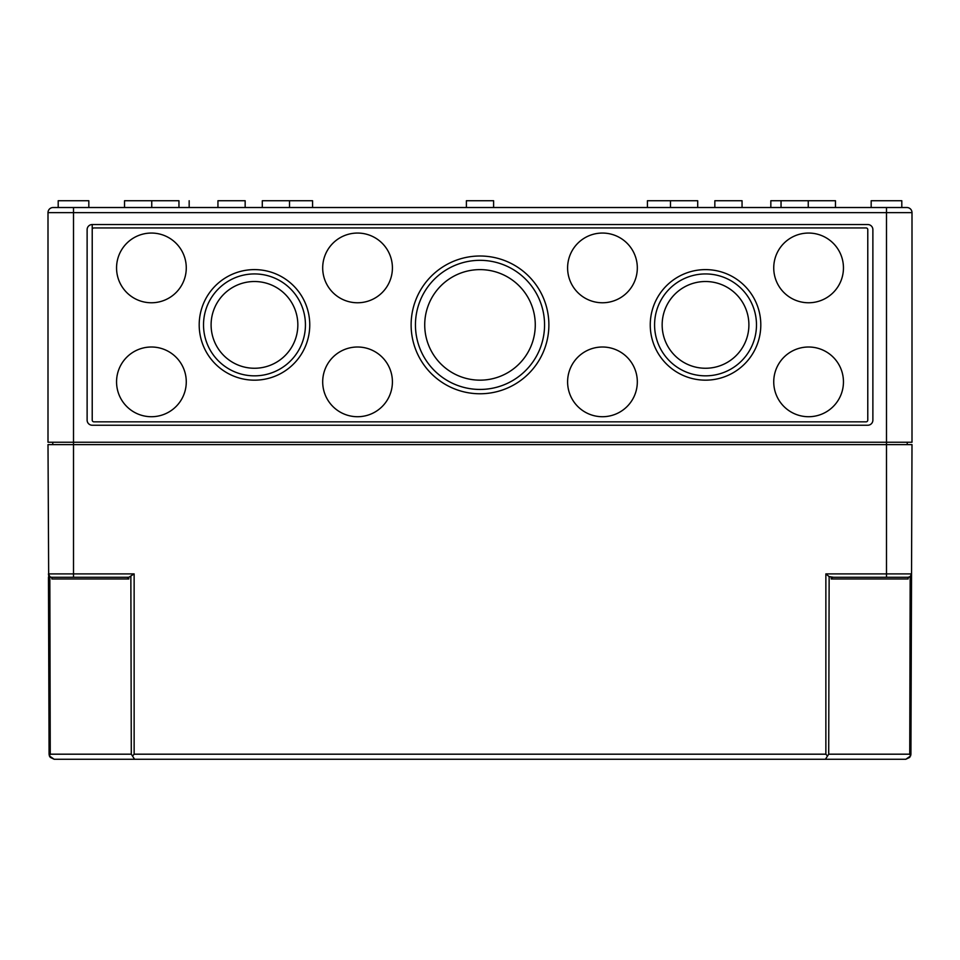 <?xml version="1.0" encoding="UTF-8"?>
<svg xmlns="http://www.w3.org/2000/svg" width="960" height="960" viewBox="0 0 960 960"><rect width="100%" height="100%" fill="white"/><g stroke="black" fill="none" stroke-linecap="round" stroke-linejoin="round"><path stroke-width="1.44" d="M906.9 207.528L886.488 207.528L886.488 212.64L73.512 212.64L73.512 442.248L886.488 442.248L886.488 212.64L912 212.64A5.1 5.1 0 0 0 906.9 207.528A5.1 5.1 0 0 1 912 212.64A5.1 5.1 0 0 0 906.9 207.528A5.1 5.1 0 0 1 912 212.64L912 442.248L886.488 442.248L886.488 444.624L912 444.624L911.544 573.9A3.396 3.396 0 0 1 908.148 577.284L908.148 578.976L831.168 578.976A2.4 1.704 180 0 1 833.568 577.284L908.148 577.284L910.176 576.612L911.544 573.9L910.92 754.188L910.608 755.928L905.82 759.264L825.42 759.264L828.708 754.188L829.14 576.612L833.568 577.284M49.596 756.396L48 444.624L73.512 444.624L73.512 442.248L48 442.248L48 212.64L73.512 212.64L73.512 207.528L58.2 207.528L58.2 200.736L88.824 200.736L88.824 207.528M52.764 442.248L52.764 444.624M907.236 442.248L907.236 444.624M901.8 207.528L901.8 200.736L871.176 200.736L871.176 207.528M87.12 229.644L87.12 420.132A5.1 5.1 0 0 0 92.22 425.232L867.78 425.232A5.1 5.1 0 0 0 872.88 420.132L872.88 229.644A5.1 5.1 0 0 0 867.78 224.544L92.22 224.544A5.1 5.1 0 0 0 87.12 229.644M189.168 200.736L189.168 207.528M178.956 207.528L178.956 200.736L124.536 200.736L124.536 207.528M217.944 207.528L217.944 200.736L245.16 200.736L245.16 207.528M312.576 207.528L312.576 200.736L289.512 200.736L289.512 207.528M289.512 200.736L262.296 200.736L262.296 207.528M466.392 207.528L466.392 200.736L493.608 200.736L493.608 207.528M697.704 207.528L697.704 200.736L647.424 200.736L647.424 207.528M742.056 200.736L742.056 207.528L742.056 200.736L714.84 200.736L714.84 207.528M770.832 207.528L770.832 200.736L835.464 200.736L835.464 207.528M781.044 207.528L781.044 200.736L808.248 200.736L808.248 207.528M843.456 267.912A34.872 34.872 0 0 0 791.16 237.72A34.872 34.872 0 0 0 791.16 298.104A34.872 34.872 0 0 0 843.456 267.912M637.32 267.912A34.872 34.872 0 0 0 585.024 237.72A34.872 34.872 0 0 0 585.024 298.104A34.872 34.872 0 0 0 637.32 267.912M843.456 381.864A34.872 34.872 0 0 0 791.16 351.672A34.872 34.872 0 0 0 791.16 412.056A34.872 34.872 0 0 0 843.456 381.864M637.32 381.864A34.872 34.872 0 0 0 585.024 351.672A34.872 34.872 0 0 0 585.024 412.056A34.872 34.872 0 0 0 637.32 381.864M392.412 267.912A34.872 34.872 0 0 0 340.116 237.72A34.872 34.872 0 0 0 340.116 298.104A34.872 34.872 0 0 0 392.412 267.912M186.276 267.912A34.872 34.872 0 0 0 133.98 237.72A34.872 34.872 0 0 0 133.98 298.104A34.872 34.872 0 0 0 186.276 267.912M392.412 381.864A34.872 34.872 0 0 0 340.116 351.672A34.872 34.872 0 0 0 340.116 412.056A34.872 34.872 0 0 0 392.412 381.864M186.276 381.864A34.872 34.872 0 0 0 133.98 351.672A34.872 34.872 0 0 0 133.98 412.056A34.872 34.872 0 0 0 186.276 381.864M305.436 324.888A50.952 50.952 0 0 0 228.996 280.764A50.952 50.952 0 0 0 228.996 369.012A50.952 50.952 0 0 0 305.436 324.888M309.756 324.888A55.272 55.272 0 0 0 226.836 277.02A55.272 55.272 0 0 0 226.836 372.756A55.272 55.272 0 0 0 309.756 324.888M297.84 324.888A43.368 43.368 0 0 0 232.788 287.328A43.368 43.368 0 0 0 232.788 362.448A43.368 43.368 0 0 0 297.84 324.888M756.48 324.888A50.952 50.952 0 0 0 680.052 280.764A50.952 50.952 0 0 0 680.052 369.012A50.952 50.952 0 0 0 756.48 324.888M760.8 324.888A55.272 55.272 0 0 0 677.892 277.02A55.272 55.272 0 0 0 677.892 372.756A55.272 55.272 0 0 0 760.8 324.888M748.896 324.888A43.368 43.368 0 0 0 683.844 287.328A43.368 43.368 0 0 0 683.844 362.448A43.368 43.368 0 0 0 748.896 324.888M544.56 324.888A64.56 64.56 0 0 0 447.72 268.98A64.56 64.56 0 0 0 447.72 380.796A64.56 64.56 0 0 0 544.56 324.888M548.88 324.888A68.88 68.88 0 0 0 445.56 265.236A68.88 68.88 0 0 0 445.56 384.54A68.88 68.88 0 0 0 548.88 324.888M535.272 324.888A55.272 55.272 0 0 0 452.364 277.02A55.272 55.272 0 0 0 452.364 372.756A55.272 55.272 0 0 0 535.272 324.888M92.22 420.132L92.22 224.544L92.22 420.132A1.704 1.704 0 0 0 93.924 421.836L866.076 421.836A1.704 1.704 0 0 0 867.78 420.132L867.78 229.644A1.704 1.704 0 0 0 866.076 227.94L93.924 227.94A1.704 1.704 0 0 0 92.22 229.644M867.78 229.644L867.78 420.132M53.1 207.528A5.1 5.1 0 0 0 48 212.64A5.1 5.1 0 0 1 53.1 207.528A5.1 5.1 0 0 0 48 212.64A5.1 5.1 0 0 1 53.1 207.528L886.488 207.528M829.14 576.612L825.864 573.9L825.864 754.188L827.4 755.928M828.708 754.188L909.744 754.188L910.608 755.928M132.6 755.928L134.136 754.188L134.136 573.9L128.832 577.284L51.852 577.284L51.852 578.976L51.852 577.284A3.396 3.396 0 0 1 48.456 573.9L49.824 576.612L50.256 754.188L49.392 755.928L49.08 754.188L49.392 755.928L54.18 759.264L134.58 759.264L131.292 754.188L50.256 754.188M825.42 759.264L134.58 759.264L905.82 759.264L909.816 757.332M94.596 759.264L54.18 759.264L50.172 757.32M49.08 754.188L48.468 577.284M911.532 577.284L910.92 754.188M831.168 577.284L831.168 578.976M54.804 577.284L51.852 577.284M128.832 577.284L128.832 578.976A2.4 1.704 180 0 0 126.432 577.284M825.864 573.9L886.488 573.9L886.488 444.624L73.512 444.624L73.512 577.284M825.864 754.188L134.136 754.188M48.456 573.9L134.136 573.9M131.292 754.188L130.86 576.612M909.744 754.188L910.176 576.612M886.488 577.284L886.488 573.9L911.544 573.9M128.832 578.976L51.852 578.976M151.752 200.736L151.752 207.528M670.488 200.736L670.488 207.528"/></g></svg>
